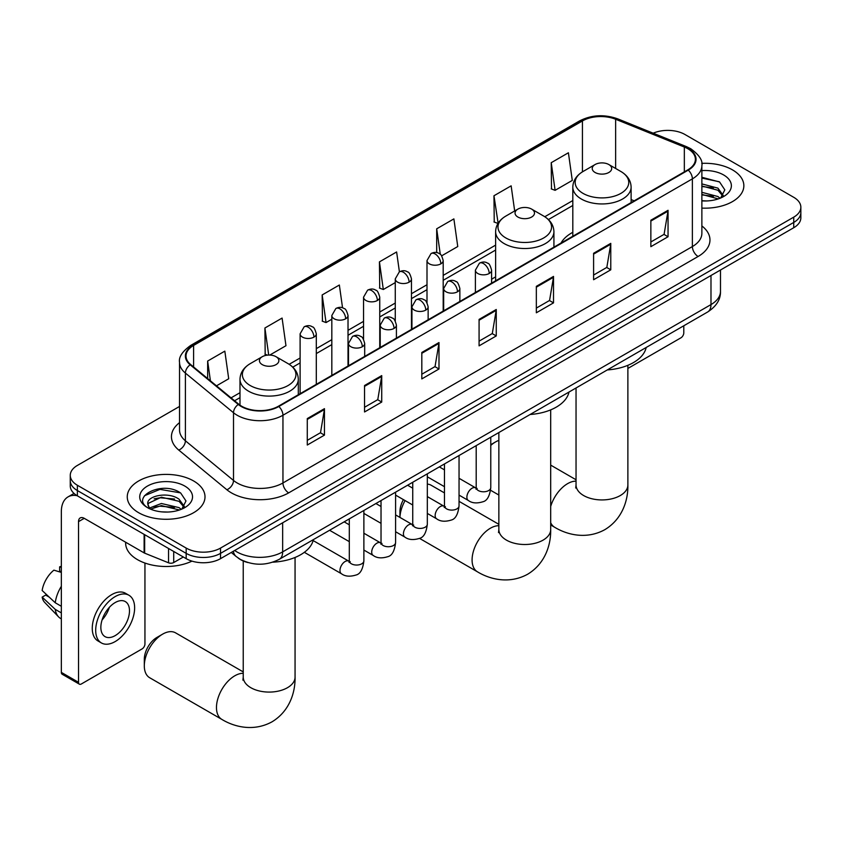 <?xml version="1.0" encoding="UTF-8"?>
<svg xmlns="http://www.w3.org/2000/svg" width="843" height="843" viewBox="0 0 843 843"><rect width="100%" height="100%" fill="white"/><g stroke="black" fill="none" stroke-linecap="round" stroke-linejoin="round"><path stroke-width="1.26" d="M495.621 276.883A42.919 24.784 0 0 0 491.585 279.36M572.808 232.32A42.919 24.784 0 0 0 561.016 243.058M247.884 562.544A24.299 14.025 180 0 1 238.074 557.95M179.538 406.442L77.377 465.431A24.299 14.025 0 0 0 70.264 475.347L70.264 485.926A24.299 14.025 0 0 0 77.377 495.842L186.177 558.656A24.299 14.025 0 0 0 220.529 558.656L793.737 227.726A24.299 14.025 0 0 0 800.85 217.81L800.85 212.52A24.299 14.025 0 0 1 793.737 222.436A24.299 14.025 0 0 0 800.85 212.52L800.85 207.23A24.299 14.025 0 0 0 793.737 197.304L684.938 134.49A24.299 14.025 0 0 0 653.177 133.194M70.264 475.347A24.299 14.025 0 0 0 77.377 485.262L186.177 548.076A24.299 14.025 0 0 0 220.529 548.076L220.529 553.366L793.737 222.436L220.529 553.366A24.299 14.025 0 0 1 186.177 553.366A24.299 14.025 0 0 0 220.529 553.366L220.529 558.656M77.377 485.262L77.377 490.552L186.177 553.366L77.377 490.552A24.299 14.025 0 0 1 70.264 480.636A24.299 14.025 0 0 0 77.377 490.552L77.377 495.842M732.462 169.864A38.873 22.445 0 0 0 701.713 163.373A38.873 22.445 0 0 1 732.462 169.864A38.873 22.445 0 0 1 743.853 185.734A38.873 22.445 0 0 0 732.462 169.864M193.616 480.963A38.873 22.445 0 0 0 151.255 476.105A38.873 22.445 0 0 0 127.261 496.833A38.873 22.445 0 0 0 138.642 512.702A38.873 22.445 0 0 0 181.013 517.57A38.873 22.445 0 0 0 205.007 496.833A38.873 22.445 0 0 0 193.616 480.963A38.873 22.445 0 0 0 151.255 476.105A38.873 22.445 0 0 0 127.261 496.833A38.873 22.445 0 0 0 138.642 512.702A38.873 22.445 0 0 0 181.013 517.57A38.873 22.445 0 0 0 205.007 496.833A38.873 22.445 0 0 0 193.616 480.963M687.793 148.705A25.912 14.963 180 0 1 695.391 159.285A25.912 14.963 180 0 1 687.793 169.864L278.369 406.252A25.912 14.963 180 0 1 238.811 404.25L190.708 364.587A25.912 14.963 180 0 1 186.018 355.999A25.912 14.963 180 0 1 193.605 345.419L582.439 120.928A25.912 14.963 180 0 1 615.632 119.253L684.337 147.03A25.912 14.963 180 0 1 687.793 148.705M688.257 148.442A26.565 15.332 0 0 0 684.706 146.724L616.001 118.947A26.565 15.332 0 0 0 581.986 120.665L193.152 345.156A26.565 15.332 0 0 0 190.181 364.798L238.284 404.471A26.565 15.332 0 0 0 278.822 406.516L688.257 170.128A26.565 15.332 0 0 0 688.257 148.442M307.284 418.581L307.284 445.03L324.46 435.114L324.46 408.665L307.284 418.581M307.284 440.341L320.519 432.701L324.397 409.54A6.481 3.741 -120 0 0 324.46 408.665M320.403 432.765L324.46 435.114M364.545 385.525L364.545 411.974L381.731 402.048L381.731 375.599L364.545 385.525M364.545 407.274L377.78 399.635L381.658 376.484A6.481 3.741 -120 0 0 381.731 375.599M377.664 399.708L381.731 402.048M421.816 352.458L421.816 378.907L438.992 368.992L438.992 342.543L421.816 352.458M421.816 374.218L435.041 366.579L438.918 343.417A6.481 3.741 -120 0 0 438.992 342.543M434.925 366.642L438.992 368.992M650.859 220.223L650.859 246.672L668.046 236.746L668.046 210.297L650.859 220.223M650.859 241.973L664.094 234.333L667.972 211.182A6.481 3.741 -120 0 0 668.046 210.297M663.978 234.407L668.046 236.746M593.598 253.279L593.598 279.728L610.775 269.813L610.775 243.364L593.598 253.279M593.598 275.039L606.834 267.4L610.711 244.238A6.481 3.741 -120 0 0 610.775 243.364M606.718 267.463L610.775 269.813M536.338 286.335L536.338 312.785L553.514 302.869L553.514 276.42L536.338 286.335M536.338 308.095L549.573 300.456L553.451 277.305A6.481 3.741 -120 0 0 553.514 276.42M549.457 300.529L553.514 302.869M479.077 319.402L479.077 345.851L496.253 335.935L496.253 309.486L479.077 319.402M479.077 341.162L492.301 333.522L496.179 310.361A6.481 3.741 -120 0 0 496.253 309.486M492.186 333.586L496.253 335.935M701.871 208.105A38.873 22.445 0 0 0 743.853 185.734A38.873 22.445 0 0 1 701.871 208.105M220.529 548.076L793.737 217.146A24.299 14.025 0 0 0 800.85 207.23M269.781 355.061L285.967 345.714L282.089 318.074L264.913 328.001L265.187 354.281M216.482 385.831L228.706 378.77L224.828 351.141L207.652 361.057L207.652 378.549M441.669 255.819L457.76 246.535L453.882 218.895L436.695 228.811L436.695 252.615M514.673 210.971L511.143 185.839L493.966 195.755L494.24 222.046M551.227 162.699L555.105 190.328L572.281 180.413L568.403 152.773L551.227 162.699L551.501 188.98M342.553 307.843L339.35 285.018L322.174 294.934L322.447 321.225M399.403 271.815L396.621 251.962L379.434 261.878L379.719 288.169M379.434 261.878L383.312 289.507L395.272 282.605M383.312 289.507L379.434 288.064M436.695 228.811L440.278 254.333M493.966 195.755L498.129 223.226M497.844 223.384L493.966 221.941M555.105 190.328L551.227 188.885M322.174 294.934L326.051 322.574L331.826 319.234M326.051 322.574L322.174 321.12M267.463 355.135L264.913 354.186M264.913 328.001L268.706 355.051M207.652 361.057L210.423 380.846M701.871 200.697L706.687 200.95M701.871 192.309L717.92 196.535L720.059 198.253M701.871 194.406L718.299 198.895M701.871 183.911L717.92 188.137L723.178 195.397M701.871 186.008L717.92 190.233L722.757 195.945M701.871 200.876A26.396 15.237 0 0 0 723.642 196.514A26.396 15.237 0 0 0 723.642 174.965A26.396 15.237 0 0 0 701.871 170.602M720.681 197.989L724.822 189.865L719.585 181.983L701.871 177.272M701.871 178.084L719.227 181.751M701.871 186.482L713.389 187.915M701.871 194.881L713.389 196.314M627.877 368.444L680.923 337.822A4.046 2.339 120 0 0 683.789 332.859L683.789 325.777M498.856 440.394A25.912 14.963 120 0 0 495.452 441.995L490.774 444.693L495.452 441.995A25.912 14.963 120 0 0 490.774 445.399M595.084 172.478A9.716 5.606 0 0 0 608.836 172.478A9.716 5.606 0 0 0 608.836 164.543L620.901 171.508A26.786 15.459 0 0 1 620.901 193.374A26.786 15.459 0 0 1 583.019 193.374A26.786 15.459 0 0 1 583.019 171.508C576.433 175.428 573.019 180.634 572.808 187.125A29.157 16.828 0 0 0 581.343 199.022A29.157 16.828 0 0 0 613.114 202.668A29.157 16.828 0 0 0 631.112 187.125C630.901 180.634 627.498 175.428 620.901 171.508L608.836 164.543A9.716 5.606 0 0 0 595.084 164.543A9.716 5.606 0 0 0 595.084 172.478M607.318 369.929A44.542 25.711 0 0 0 646.181 347.485M399.94 517.412L399.94 511.68A17.819 10.285 -60 0 1 403.418 499.625M405.093 500.594A25.912 14.963 120 0 0 399.951 517.423M517.897 217.041A9.716 5.606 0 0 0 531.638 217.041A9.716 5.606 0 0 0 531.638 209.106L543.703 216.082A26.786 15.459 0 0 1 543.703 237.947A26.786 15.459 0 0 1 505.832 237.947A26.786 15.459 0 0 1 505.832 216.082C499.235 219.991 495.832 225.197 495.621 231.688A29.157 16.828 0 0 0 504.156 243.585A29.157 16.828 0 0 0 535.927 247.241A29.157 16.828 0 0 0 553.925 231.688C553.703 225.197 550.3 219.991 543.703 216.082L531.638 209.106A9.716 5.606 0 0 0 517.897 209.106A9.716 5.606 0 0 0 517.897 217.041M530.121 414.493A44.542 25.711 0 0 0 568.983 392.048M444.472 492.923L431.216 485.273A25.912 14.963 120 0 0 427.327 484.093M144.311 665.875L144.311 659.268A17.819 10.285 -60 0 1 156.914 637.445L162.636 634.136A25.912 14.963 120 0 0 144.311 665.875A25.912 14.963 120 0 0 149.685 677.74L221.835 719.395A25.912 14.963 -60 0 1 217.863 698.636A25.912 14.963 -60 0 1 234.786 675.801A25.912 14.963 -60 0 1 243.237 673.304M262.278 364.629A9.716 5.606 0 0 0 276.019 364.629A9.716 5.606 0 0 0 276.019 356.694L288.085 363.66A26.786 15.459 0 0 1 288.085 385.525A26.786 15.459 0 0 1 250.213 385.525A26.786 15.459 0 0 1 250.213 363.66C243.616 367.58 240.213 372.775 239.992 379.266A29.157 16.828 0 0 0 248.537 391.173A29.157 16.828 0 0 0 280.308 394.819A29.157 16.828 0 0 0 298.306 379.266C298.085 372.775 294.681 367.58 288.085 363.66L276.019 356.694A9.716 5.606 0 0 0 262.278 356.694A9.716 5.606 0 0 0 262.278 364.629M272.826 562.176A44.542 25.711 0 0 0 313.364 539.636M243.237 671.903L175.597 632.861A25.912 14.963 120 0 0 162.636 634.136L156.914 637.445M173.721 551.47L173.721 562.544L183.31 557.002M77.103 495.684A32.392 18.704 -120 0 0 68.051 496.885A32.392 18.704 -120 0 0 61.339 511.712L61.339 672.387L78.525 682.314L78.525 521.627A8.103 4.679 60 0 1 80.201 517.929A8.103 4.679 60 0 1 84.247 518.329L144.121 552.892L144.121 534.378M78.525 682.314A4.046 2.339 120 0 0 79.358 684.158L62.182 674.242A4.046 2.339 -60 0 1 61.339 672.387M79.358 684.158A4.046 2.339 120 0 0 81.381 683.958L142.077 648.92A4.046 2.339 120 0 0 144.943 643.957L144.943 563.04M173.721 562.544A4.046 2.339 180 0 1 168.537 562.808L144.659 553.156A4.046 2.339 180 0 1 144.121 552.892M115.164 635.622A20.243 11.686 120 0 0 128.399 617.782A20.243 11.686 120 0 0 125.291 601.565A20.243 11.686 120 0 0 115.164 602.566A20.243 11.686 120 0 0 101.94 620.406A20.243 11.686 120 0 0 105.048 636.634A20.243 11.686 120 0 0 115.164 635.622M102.087 619.932A20.243 11.686 120 0 0 109.358 607.35M61.339 567.371L59.621 566.854L59.621 570.922L61.339 571.912M128.937 595.253L125.502 593.272A27.534 15.901 120 0 0 111.729 594.631A27.534 15.901 120 0 0 93.742 618.899A27.534 15.901 120 0 0 97.967 640.954L101.402 642.946A27.534 15.901 120 0 0 115.164 641.576A27.534 15.901 120 0 0 133.152 617.318A27.534 15.901 120 0 0 128.937 595.253A27.534 15.901 120 0 0 115.164 596.612A27.534 15.901 120 0 0 97.177 620.88A27.534 15.901 120 0 0 101.402 642.946M61.339 586.306A26.723 15.427 120 0 0 55.259 602.766L42.15 590.5A21.054 12.16 120 0 1 53.899 570.153L61.339 572.418M61.339 606.286L55.259 602.766M49.242 597.139L45.67 595.084L42.15 597.118L55.259 609.384L61.339 612.893M55.259 609.384A26.723 15.427 120 0 0 58.557 616.844A26.723 15.427 120 0 0 60.58 618.435L61.339 618.878M61.339 566.37A21.054 12.16 120 0 0 59.621 566.854M42.15 597.118A21.054 12.16 120 0 0 44.637 602.355L58.557 616.844M125.639 542.228L125.639 543.124A40.496 23.372 0 0 0 137.504 559.657A40.496 23.372 0 0 0 191.951 561.132M161.74 511.87L167.852 512.049M149.611 507.992L161.392 503.492L179.074 507.634L181.213 509.351M150.697 509.119L161.392 505.6L179.454 509.994M149.791 508.814L147.904 504.377A18.304 10.569 0 0 0 150.855 509.267M184.332 506.495L179.074 499.235C168.084 491.037 145.481 496.095 147.904 504.377L147.831 503.566M147.947 504.63L148.452 503.271L161.392 497.201L179.074 501.332L183.922 507.043M181.835 509.088L185.976 500.963L180.739 493.081C162.225 479.772 129.306 497.317 148.315 508.076L149.253 508.645M184.796 486.063A26.396 15.237 0 0 0 147.462 486.063A26.396 15.237 0 0 0 147.462 507.612A26.396 15.237 0 0 0 184.796 507.612A26.396 15.237 0 0 0 184.796 486.063M144.448 495.737L159.959 489.372L180.391 492.849M154.132 498.824L159.959 497.77L174.543 499.014M154.132 507.223L159.959 506.169L174.543 507.412M234.681 550.49A32.392 18.704 0 0 0 236.851 551.88A32.392 18.704 0 0 0 282.658 551.88L710.986 304.586A32.392 18.704 0 0 0 720.48 291.362C720.712 299.402 716.434 306.283 707.635 312.005L279.307 559.299A16.196 9.347 60 0 0 282.658 551.88L282.658 522.786M710.986 275.492L710.986 304.586A16.196 9.347 60 0 1 707.635 312.005M233.363 551.248A16.196 10.833 129.5 0 0 236.188 556.517L231.267 552.46M793.737 227.726L793.737 217.146M186.177 558.656L186.177 548.076M701.871 225.935A40.496 23.372 180 0 1 698.109 256.483L288.675 492.87A8.103 4.679 60 0 1 282.953 482.955L692.377 246.567A32.392 18.704 0 0 0 701.871 233.342L701.871 165.639A32.392 18.704 180 0 1 692.377 178.864A8.103 4.679 -120 0 0 688.257 170.128M288.675 492.87A40.496 23.372 180 0 1 231.414 492.87A40.496 23.372 180 0 1 226.872 489.751L178.769 450.078A40.496 23.372 180 0 1 179.538 422.649M237.136 482.955A32.392 18.704 0 0 0 282.953 482.955L282.953 415.241A32.392 18.704 180 0 1 233.511 412.743L185.397 373.08A32.392 18.704 180 0 1 179.538 362.353L179.538 430.056A32.392 18.704 0 0 0 185.397 440.784L233.511 480.457A32.392 18.704 0 0 0 237.136 482.955M701.871 165.639C702.946 160.581 699.226 154.933 690.702 148.705L686.444 146.64A8.103 3.793 112 0 0 684.706 146.724M686.444 146.64L617.74 118.863C604.326 114.121 591.586 114.806 579.541 120.928A8.103 4.679 60 0 1 581.986 120.665M193.152 345.156A8.103 4.679 -120 0 0 190.708 345.419C182.299 351.457 178.579 357.105 179.538 362.353M190.181 364.798A8.103 5.416 129.5 0 0 185.397 373.08L185.397 440.784A8.103 5.416 -50.5 0 1 178.769 450.078M617.74 118.863A8.103 3.793 112 0 0 616.001 118.947M238.284 404.471A8.103 5.416 129.5 0 0 233.511 412.743L233.511 480.457A8.103 5.416 -50.5 0 1 226.872 489.751M278.822 406.516A8.103 4.679 60 0 1 282.953 415.241L692.377 178.864L692.377 246.567A8.103 4.679 60 0 0 698.109 256.483M193.605 345.419L193.605 366.979M684.337 147.03L684.337 171.867M615.632 119.253L615.632 168.474M634.189 200.813L631.112 199.57M582.439 120.928L582.439 171.856M572.808 200.55L544.789 216.735M495.621 245.123L443.197 275.387M427.001 284.734L411.468 293.701M395.272 303.048L379.75 312.015M363.554 321.362L348.022 330.33M331.826 339.676L316.304 348.644M300.108 358.001L289.16 364.313M239.992 392.701L231.066 397.854M479.077 320.235L496.179 310.361M536.338 287.178L553.451 277.305M593.598 254.122L610.711 244.238M650.859 221.056L667.972 211.182M421.816 353.301L438.918 343.417M364.545 386.357L381.658 376.484M307.284 419.424L324.397 409.54M627.877 365.314L627.877 484.967A25.912 14.963 180 0 1 620.29 495.547A25.912 14.963 180 0 1 583.641 495.547A25.912 14.963 180 0 1 576.043 484.967L575.706 488.023M550.69 506.453A25.912 14.963 -60 0 1 567.602 483.65A25.912 14.963 -60 0 1 576.043 481.153M627.877 484.967C628.225 499.952 622.534 518.972 604.852 529.657C586.77 539.625 567.455 535.042 554.641 527.254A25.912 14.963 -60 0 1 550.69 522.702M550.69 409.877L550.69 529.541A25.912 14.963 180 0 1 543.092 540.121A25.912 14.963 180 0 1 506.443 540.121A25.912 14.963 180 0 1 498.856 529.541L498.519 532.597M550.69 529.541C551.037 544.515 545.337 563.545 527.665 574.22C509.583 584.188 490.257 579.605 477.454 571.817A25.912 14.963 -60 0 1 473.481 551.048A25.912 14.963 -60 0 1 490.415 528.213A25.912 14.963 -60 0 1 498.856 525.716M295.061 557.455L295.061 677.119A25.912 14.963 180 0 1 287.474 687.698A25.912 14.963 180 0 1 250.824 687.698A25.912 14.963 180 0 1 243.237 677.119L242.9 680.175M489.214 273.48A8.103 4.679 0 0 0 491.585 270.171C490.299 265.492 489.014 263.195 487.739 263.279C485.389 261.636 482.628 261.593 479.435 263.164A8.103 4.679 60 0 1 483.482 263.564A8.103 4.679 -120 0 1 489.214 273.48A8.103 4.679 0 0 1 477.76 273.48A8.103 4.679 0 0 1 475.389 270.171L479.435 263.164M459.045 495.115L468.392 500.51A7.292 4.204 -60 0 1 467.275 494.662A7.292 4.204 -60 0 1 472.027 488.245A7.292 4.204 -60 0 1 472.354 488.065A7.292 4.204 -60 0 1 475.673 487.886L459.045 478.287M476.611 488.613L475.958 489.151L476.2 487.581A7.292 4.204 -0 0 0 478.329 490.552A7.292 4.204 -0 0 0 488.308 490.742A7.292 4.204 -0 0 0 490.774 487.581C489.772 496.042 487.149 500.774 482.913 501.764C476.822 503.619 471.975 503.197 468.392 500.51M457.486 291.794A8.103 4.679 0 0 0 459.856 288.485C458.571 283.806 457.296 281.509 456.01 281.594C453.671 279.95 450.9 279.908 447.707 281.478A8.103 4.679 60 0 1 451.764 281.878A8.103 4.679 -120 0 1 457.486 291.794A8.103 4.679 0 0 1 446.031 291.794A8.103 4.679 0 0 1 443.66 288.485L447.707 281.478M427.327 513.429L436.663 518.824A7.292 4.204 -60 0 1 435.546 512.987A7.292 4.204 -60 0 1 440.309 506.559A7.292 4.204 -60 0 1 440.636 506.38A7.292 4.204 -60 0 1 443.955 506.2L427.327 496.601M444.893 506.928L444.24 507.475L444.472 505.895A7.292 4.204 -0 0 0 446.611 508.877A7.292 4.204 -0 0 0 456.579 509.056A7.292 4.204 -0 0 0 459.045 505.895C458.055 514.356 455.431 519.088 451.184 520.078C445.093 521.933 440.257 521.511 436.663 518.824M425.768 310.108A8.103 4.679 0 0 0 428.139 306.799C426.853 302.121 425.567 299.823 424.292 299.918C421.943 298.264 419.182 298.222 415.989 299.792A8.103 4.679 60 0 1 420.035 300.192A8.103 4.679 -120 0 1 425.768 310.108A8.103 4.679 0 0 1 414.313 310.108A8.103 4.679 0 0 1 411.942 306.799L415.989 299.792M395.599 531.743L404.935 537.139A7.292 4.204 -60 0 1 403.818 531.301A7.292 4.204 -60 0 1 408.581 524.873A7.292 4.204 -60 0 1 408.908 524.704A7.292 4.204 -60 0 1 412.227 524.515L395.599 514.915M413.165 525.252L412.512 525.79L412.743 524.209A7.292 4.204 -0 0 0 414.882 527.191A7.292 4.204 -0 0 0 424.861 527.37A7.292 4.204 -0 0 0 427.327 524.209C426.326 532.681 423.702 537.402 419.466 538.392C413.376 540.247 408.528 539.826 404.935 537.139M394.039 328.422A8.103 4.679 0 0 0 396.41 325.124C395.125 320.435 393.85 318.138 392.564 318.233C390.225 316.578 387.453 316.536 384.26 318.106A8.103 4.679 60 0 1 388.317 318.506A8.103 4.679 -120 0 1 394.039 328.422A8.103 4.679 0 0 1 382.585 328.422A8.103 4.679 0 0 1 380.214 325.124L384.26 318.106M363.881 550.058L373.217 555.453A7.292 4.204 -60 0 1 372.1 549.615A7.292 4.204 -60 0 1 376.863 543.187A7.292 4.204 -60 0 1 377.179 543.018A7.292 4.204 -60 0 1 380.509 542.829L363.881 533.229M381.447 543.566L380.794 544.104L381.025 542.523A7.292 4.204 -0 0 0 383.154 545.505A7.292 4.204 -0 0 0 393.133 545.684A7.292 4.204 -0 0 0 395.599 542.523C394.598 550.995 391.984 555.716 387.738 556.707C381.647 558.561 376.81 558.14 373.217 555.453M362.311 346.736A8.103 4.679 0 0 0 364.692 343.438C363.407 338.749 362.121 336.452 360.846 336.547C358.496 334.892 355.735 334.85 352.543 336.42A8.103 4.679 60 0 1 356.589 336.821A8.103 4.679 -120 0 1 362.311 346.736A8.103 4.679 0 0 1 350.867 346.736A8.103 4.679 0 0 1 348.486 343.438L352.543 336.42M304.334 552.313L341.489 573.767A7.292 4.204 -60 0 1 340.372 567.929A7.292 4.204 -60 0 1 345.135 561.501A7.292 4.204 -60 0 1 345.461 561.333A7.292 4.204 -60 0 1 348.781 561.143L313.143 540.563M349.719 561.881L349.065 562.418L349.297 560.848A7.292 4.204 -0 0 0 351.436 563.819A7.292 4.204 -0 0 0 361.405 563.999A7.292 4.204 -0 0 0 363.881 560.848C362.88 569.31 360.256 574.03 356.009 575.021C349.919 576.875 345.082 576.454 341.489 573.767M440.826 263.859A8.103 4.679 0 0 0 443.197 260.55C441.911 255.872 440.626 253.574 439.351 253.659C437.011 252.015 434.24 251.973 431.047 253.543A8.103 4.679 60 0 1 435.093 253.943A8.103 4.679 -120 0 1 440.826 263.859A8.103 4.679 0 0 1 429.372 263.859A8.103 4.679 0 0 1 427.001 260.55L431.047 253.543M409.097 282.173A8.103 4.679 0 0 0 411.468 278.864C410.183 274.186 408.908 271.889 407.633 271.973C405.283 270.329 402.511 270.287 399.329 271.857A8.103 4.679 60 0 1 403.375 272.257A8.103 4.679 -120 0 1 409.097 282.173A8.103 4.679 0 0 1 397.643 282.173A8.103 4.679 0 0 1 395.272 278.864L399.329 271.857M377.379 300.487A8.103 4.679 0 0 0 379.75 297.179C378.465 292.5 377.179 290.203 375.904 290.298C373.554 288.643 370.794 288.601 367.601 290.171A8.103 4.679 60 0 1 371.647 290.572A8.103 4.679 -120 0 1 377.379 300.487A8.103 4.679 0 0 1 365.925 300.487A8.103 4.679 0 0 1 363.554 297.179L367.601 290.171M345.651 318.802A8.103 4.679 0 0 0 348.022 315.503C346.736 310.814 345.461 308.517 344.176 308.612C341.836 306.957 339.065 306.915 335.872 308.485A8.103 4.679 60 0 1 339.929 308.886A8.103 4.679 -120 0 1 345.651 318.802A8.103 4.679 0 0 1 334.197 318.802A8.103 4.679 0 0 1 331.826 315.503L335.872 308.485M313.933 337.116A8.103 4.679 0 0 0 316.304 333.817C315.019 329.128 313.733 326.831 312.458 326.926C310.108 325.272 307.347 325.229 304.154 326.799A8.103 4.679 60 0 1 308.201 327.2A8.103 4.679 -120 0 1 313.933 337.116A8.103 4.679 0 0 1 302.479 337.116A8.103 4.679 0 0 1 300.108 333.817L304.154 326.799M78.525 521.627L84.247 518.329M144.659 534.694L144.659 553.156M168.537 562.808L168.537 548.477M279.307 559.299C266.272 565.843 253.237 565.843 240.202 559.299L236.188 556.517M720.48 291.362L720.48 270.023M579.541 120.928L190.708 345.419M572.808 205.481L548.414 219.57M495.621 250.044L443.197 280.319M427.001 289.665L411.468 298.633M395.272 307.98L379.75 316.947M363.554 326.294L348.022 335.261M331.826 344.608L316.304 353.575M300.108 362.922L292.784 367.148M239.992 397.633L234.575 400.762M554.641 527.254L550.69 524.968M498.856 495.041L490.605 490.278M631.112 202.594L631.112 187.125M572.808 236.261L572.808 187.125M595.084 164.543L583.019 171.508M576.043 479.762L550.69 465.115M576.043 387.98L576.043 484.967M477.454 571.817L419.519 538.371M553.925 247.157L553.925 231.688M495.621 280.824L495.621 231.688M517.897 209.106L505.832 216.082M498.856 524.325L459.045 501.343M498.856 432.543L498.856 529.541M295.061 677.119C295.408 692.103 289.718 711.123 272.047 721.808C253.954 731.766 234.639 727.193 221.835 719.395M298.306 394.745L298.306 379.266M239.992 405.146L239.992 379.266M262.278 356.694L250.213 363.66M243.237 560.974L243.237 677.119M477.159 488.466L475.673 487.886M490.774 437.211L490.774 487.581M491.585 283.153L491.585 270.171M444.472 486.696L427.327 476.801M476.2 445.631L476.2 487.581M475.389 292.5L475.389 270.171M444.472 469.867L439.34 466.906M445.431 506.78L443.955 506.2M459.045 455.526L459.045 505.895M459.856 301.467L459.856 288.485M412.743 505.01L395.599 495.115M444.472 463.945L444.472 505.895M443.66 310.814L443.66 288.485M412.743 488.181L407.612 485.22M413.713 525.094L412.227 524.515M427.327 473.84L427.327 524.209M428.139 319.782L428.139 306.799M381.025 523.334L363.881 513.429M412.743 482.259L412.743 524.209M411.942 329.139L411.942 306.799M381.025 506.495L375.894 503.534M381.984 543.408L380.509 542.829M395.599 492.154L395.599 542.523M396.41 338.096L396.41 325.124M349.297 541.649L329.592 530.268M381.025 500.573L381.025 542.523M380.214 347.453L380.214 325.124M349.297 524.81L344.165 521.849M350.256 561.733L348.781 561.143M363.881 510.468L363.881 560.848M364.692 356.41L364.692 343.438M349.297 518.888L349.297 560.848M348.486 365.767L348.486 343.438M443.197 311.088L443.197 260.55M427.001 302.669L427.001 260.55M411.468 329.402L411.468 278.864M395.272 320.983L395.272 278.864M379.75 347.716L379.75 297.179M363.554 339.297L363.554 297.179M348.022 366.031L348.022 315.503M331.826 375.388L331.826 315.503M316.304 384.345L316.304 333.817M300.108 393.702L300.108 333.817M68.051 496.885L74.026 493.429"/></g></svg>
